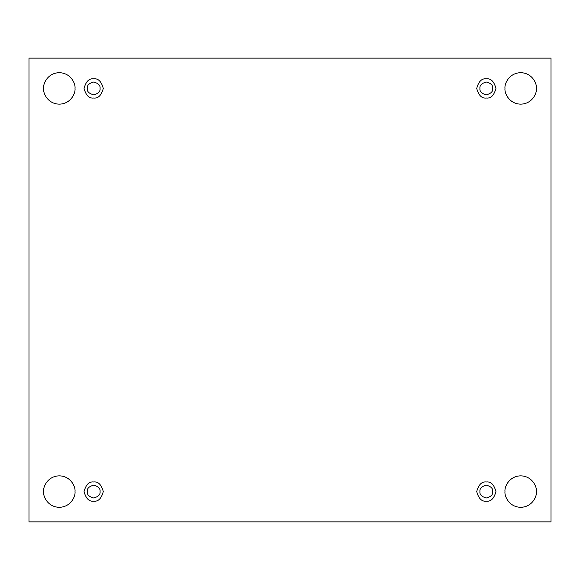<?xml version="1.0" encoding="UTF-8"?>
<svg xmlns="http://www.w3.org/2000/svg" width="580" height="580" viewBox="0 0 580 580"><rect width="100%" height="100%" fill="white"/><g stroke="black" fill="none" stroke-linecap="round" stroke-linejoin="round"><path stroke-width="0.87" d="M504.977 491.579C504.346 496.175 509.066 507.094 520.702 507.304C532.346 507.094 537.065 496.175 536.435 491.579C537.065 496.175 532.346 507.094 520.702 507.304C509.066 507.094 504.346 496.175 504.977 491.579C504.346 486.975 509.066 476.064 520.702 475.846C532.346 476.064 537.065 486.975 536.435 491.579C537.065 486.975 532.346 476.064 520.702 475.846C509.066 476.064 504.346 486.975 504.977 491.579M43.565 491.579C42.934 496.175 47.654 507.094 59.298 507.304C70.934 507.094 75.654 496.175 75.023 491.579C75.654 496.175 70.934 507.094 59.298 507.304C47.654 507.094 42.934 496.175 43.565 491.579C42.934 486.975 47.654 476.064 59.298 475.846C70.934 476.064 75.654 486.975 75.023 491.579C75.654 486.975 70.934 476.064 59.298 475.846C47.654 476.064 42.934 486.975 43.565 491.579M504.977 88.421C504.346 93.025 509.066 103.936 520.702 104.153C532.346 103.936 537.065 93.025 536.435 88.421C537.065 93.025 532.346 103.936 520.702 104.153C509.066 103.936 504.346 93.025 504.977 88.421C504.346 83.825 509.066 72.906 520.702 72.696C532.346 72.906 537.065 83.825 536.435 88.421C537.065 83.825 532.346 72.906 520.702 72.696C509.066 72.906 504.346 83.825 504.977 88.421M43.565 88.421C42.934 93.025 47.654 103.936 59.298 104.153C70.934 103.936 75.654 93.025 75.023 88.421C75.654 93.025 70.934 103.936 59.298 104.153C47.654 103.936 42.934 93.025 43.565 88.421C42.934 83.825 47.654 72.906 59.298 72.696C70.934 72.906 75.654 83.825 75.023 88.421C75.654 83.825 70.934 72.906 59.298 72.696C47.654 72.906 42.934 83.825 43.565 88.421M93.67 98.034C98.209 98.585 101.413 95.381 103.284 88.421C101.413 81.468 98.209 78.264 93.67 78.815C98.209 78.264 101.413 81.468 103.284 88.421C101.413 95.381 98.209 98.585 93.67 98.034C89.124 98.585 85.92 95.381 84.056 88.421C85.92 81.468 89.124 78.264 93.67 78.815C89.124 78.264 85.92 81.468 84.056 88.421C85.92 95.381 89.124 98.585 93.67 98.034M87.261 88.421C86.891 91.451 89.03 93.59 93.67 94.83C98.303 93.59 100.441 91.451 100.079 88.421C100.441 85.398 98.303 83.259 93.67 82.019C89.03 83.259 86.891 85.398 87.261 88.421C86.891 85.398 89.03 83.259 93.67 82.019C98.303 83.259 100.441 85.398 100.079 88.421C100.441 91.451 98.303 93.59 93.67 94.83C89.03 93.59 86.891 91.451 87.261 88.421M486.33 98.034C490.876 98.585 494.08 95.381 495.943 88.421C494.08 81.468 490.876 78.264 486.33 78.815C490.876 78.264 494.08 81.468 495.943 88.421C494.08 95.381 490.876 98.585 486.33 98.034C481.791 98.585 478.587 95.381 476.716 88.421C478.587 81.468 481.791 78.264 486.33 78.815C481.791 78.264 478.587 81.468 476.716 88.421C478.587 95.381 481.791 98.585 486.33 98.034M479.921 88.421C479.559 91.451 481.697 93.59 486.33 94.83C490.97 93.59 493.109 91.451 492.739 88.421C493.109 85.398 490.97 83.259 486.33 82.019C481.697 83.259 479.559 85.398 479.921 88.421C479.559 85.398 481.697 83.259 486.33 82.019C490.97 83.259 493.109 85.398 492.739 88.421C493.109 91.451 490.97 93.59 486.33 94.83C481.697 93.59 479.559 91.451 479.921 88.421M486.33 501.185C490.876 501.736 494.08 498.532 495.943 491.579C494.08 484.619 490.876 481.414 486.33 481.965C490.876 481.414 494.08 484.619 495.943 491.579C494.08 498.532 490.876 501.736 486.33 501.185C481.791 501.736 478.587 498.532 476.716 491.579C478.587 484.619 481.791 481.414 486.33 481.965C481.791 481.414 478.587 484.619 476.716 491.579C478.587 498.532 481.791 501.736 486.33 501.185M479.921 491.579C479.559 494.602 481.697 496.741 486.33 497.988C490.97 496.741 493.109 494.602 492.739 491.579C493.109 488.548 490.97 486.41 486.33 485.17C481.697 486.41 479.559 488.548 479.921 491.579C479.559 488.548 481.697 486.41 486.33 485.17C490.97 486.41 493.109 488.548 492.739 491.579C493.109 494.602 490.97 496.741 486.33 497.988C481.697 496.741 479.559 494.602 479.921 491.579M93.67 501.185C98.209 501.736 101.413 498.532 103.284 491.579C101.413 484.619 98.209 481.414 93.67 481.965C98.209 481.414 101.413 484.619 103.284 491.579C101.413 498.532 98.209 501.736 93.67 501.185C89.124 501.736 85.92 498.532 84.056 491.579C85.92 484.619 89.124 481.414 93.67 481.965C89.124 481.414 85.92 484.619 84.056 491.579C85.92 498.532 89.124 501.736 93.67 501.185M87.261 491.579C86.891 494.602 89.03 496.741 93.67 497.988C98.303 496.741 100.441 494.602 100.079 491.579C100.441 488.548 98.303 486.41 93.67 485.17C89.03 486.41 86.891 488.548 87.261 491.579C86.891 488.548 89.03 486.41 93.67 485.17C98.303 486.41 100.441 488.548 100.079 491.579C100.441 494.602 98.303 496.741 93.67 497.988C89.03 496.741 86.891 494.602 87.261 491.579M29 58.131L551 58.131L551 521.87L29 521.87L29 58.131L29 521.87L551 521.87L551 58.131L29 58.131"/></g></svg>
